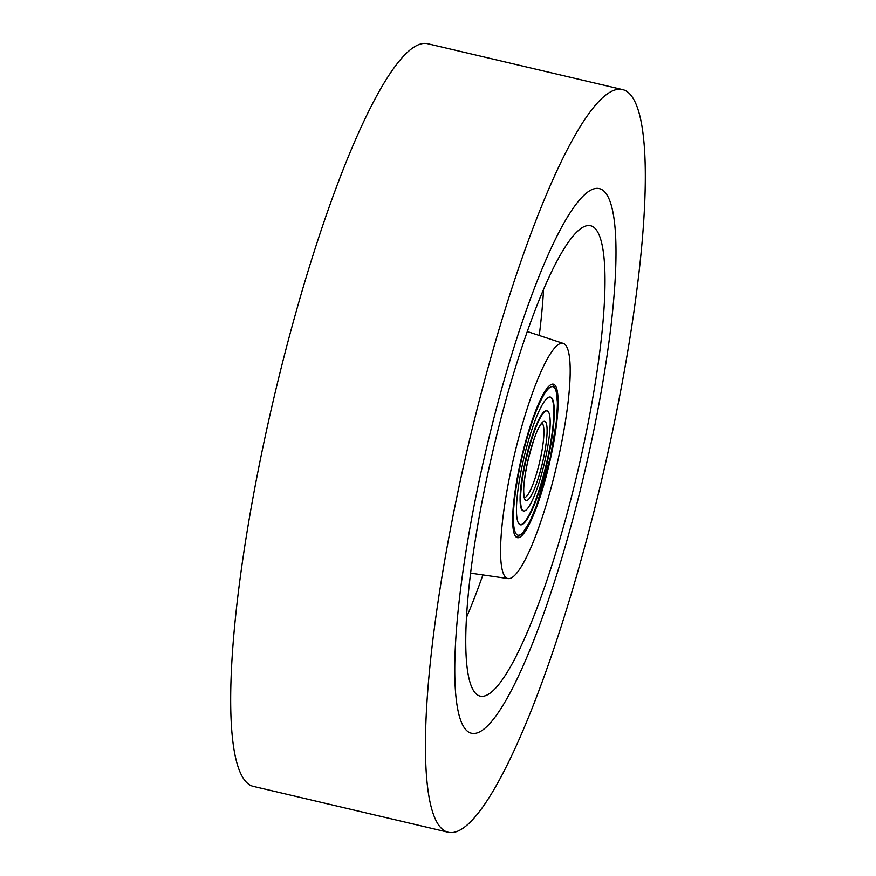 <?xml version="1.0" encoding="UTF-8"?>
<svg xmlns="http://www.w3.org/2000/svg" width="876" height="876" viewBox="0 0 876 876"><rect width="100%" height="100%" fill="white"/><g stroke="black" fill="none" stroke-linecap="round" stroke-linejoin="round"><path stroke-width="1.31" d="M601.56 189.424A279.707 50.523 -76.8 0 1 583.142 478.449A279.707 50.523 -76.8 0 1 471.288 733.19A279.707 50.523 -76.8 0 1 469.197 732.424A279.707 50.523 -76.8 0 1 487.614 443.398A279.707 50.523 -76.8 0 1 599.469 188.658A279.707 50.523 -76.8 0 1 601.56 189.424A279.707 50.523 103.2 0 0 599.469 188.658A279.707 50.523 103.2 0 0 487.614 443.398A279.707 50.523 103.2 0 0 469.197 732.424A279.707 50.523 103.2 0 0 471.288 733.19A279.707 50.523 103.2 0 0 583.142 478.449A279.707 50.523 103.2 0 0 601.56 189.424M478.219 695.402A241.568 43.636 -76.8 0 1 494.13 445.785A241.568 43.636 -76.8 0 1 590.731 225.778A241.568 43.636 -76.8 0 1 592.537 226.446A241.568 43.636 -76.8 0 1 576.627 476.062A241.568 43.636 -76.8 0 1 480.026 696.07A241.568 43.636 -76.8 0 1 478.219 695.402M563.958 343.688A120.789 21.812 -76.8 0 1 556.227 467.565A120.789 21.812 -76.8 0 1 508.036 578.554A120.789 21.812 -76.8 0 1 506.799 578.16A120.789 21.812 -76.8 0 1 514.979 452.421A120.789 21.812 -76.8 0 1 563.388 343.447A120.789 21.812 -76.8 0 1 563.958 343.688M516.731 537.437A78.829 14.235 -76.8 0 1 521.921 455.98A78.829 14.235 -76.8 0 1 553.446 384.192A78.829 14.235 -76.8 0 1 554.026 384.411A78.829 14.235 -76.8 0 1 548.836 465.868A78.829 14.235 -76.8 0 1 517.311 537.656A78.829 14.235 -76.8 0 1 516.731 537.437M622.781 89.648L428.025 43.8A381.421 68.886 103.2 0 0 275.491 391.167A381.421 68.886 103.2 0 0 250.372 785.301A381.421 68.886 103.2 0 0 253.219 786.352L447.975 832.2A381.421 68.886 103.2 0 0 600.509 484.833A381.421 68.886 103.2 0 0 625.628 90.699A381.421 68.886 103.2 0 0 622.781 89.648A381.421 68.886 103.2 0 0 470.248 437.014A381.421 68.886 103.2 0 0 445.128 831.149A381.421 68.886 103.2 0 0 447.975 832.2M546.898 410.888A51.366 9.275 103.2 0 0 524.757 463.546A51.366 9.275 103.2 0 0 523.366 510.85M520.103 524.713A65.601 11.848 103.2 0 0 547.828 457.316A65.601 11.848 103.2 0 0 550.161 397.025M548.321 457.425A65.601 11.848 -76.8 0 1 520.344 524.779A65.601 11.848 -76.8 0 1 522.435 464.422A65.601 11.848 -76.8 0 1 550.413 397.069A65.601 11.848 -76.8 0 1 548.321 457.425M525.25 463.667A51.366 9.275 -76.8 0 1 547.15 410.921A51.366 9.275 -76.8 0 1 545.507 458.181A51.366 9.275 -76.8 0 1 523.607 510.927A51.366 9.275 -76.8 0 1 525.25 463.667M470.412 573.933A231.395 41.796 103.2 0 0 470.686 573.156M527.549 331.621A231.395 41.796 103.2 0 0 527.648 330.8M543.558 289.737A241.568 43.636 -76.8 0 1 539.255 335.486M482.884 574.919A241.568 43.636 -76.8 0 1 466.339 617.788M520.333 464.992A76.289 13.775 -76.8 0 1 551.475 386.71A76.289 13.775 -76.8 0 1 550.424 456.856A76.289 13.775 -76.8 0 1 519.282 535.137A76.289 13.775 -76.8 0 1 520.333 464.992M542.025 423.36A38.139 6.888 -76.8 0 1 540.47 458.312A38.139 6.888 -76.8 0 1 524.571 497.513M527.352 463.097A40.69 7.347 -76.8 0 1 543.963 421.345A40.69 7.347 -76.8 0 1 543.405 458.75A40.69 7.347 -76.8 0 1 526.794 500.503A40.69 7.347 -76.8 0 1 527.352 463.097M508.036 578.554L470.511 573.123M563.388 343.447L527.374 331.566M516.347 537.207L522.118 533.9L529.673 522.008L536.627 505.496L550.478 456.823L556.413 421.312L557.519 403.497L556.052 389.656L552.373 384.159M541.686 423.228L539.704 426.382C536.703 430.105 532.608 442.336 527.407 463.065C524.483 477.354 523.3 487.582 523.837 493.768L524.209 497.48"/></g></svg>
